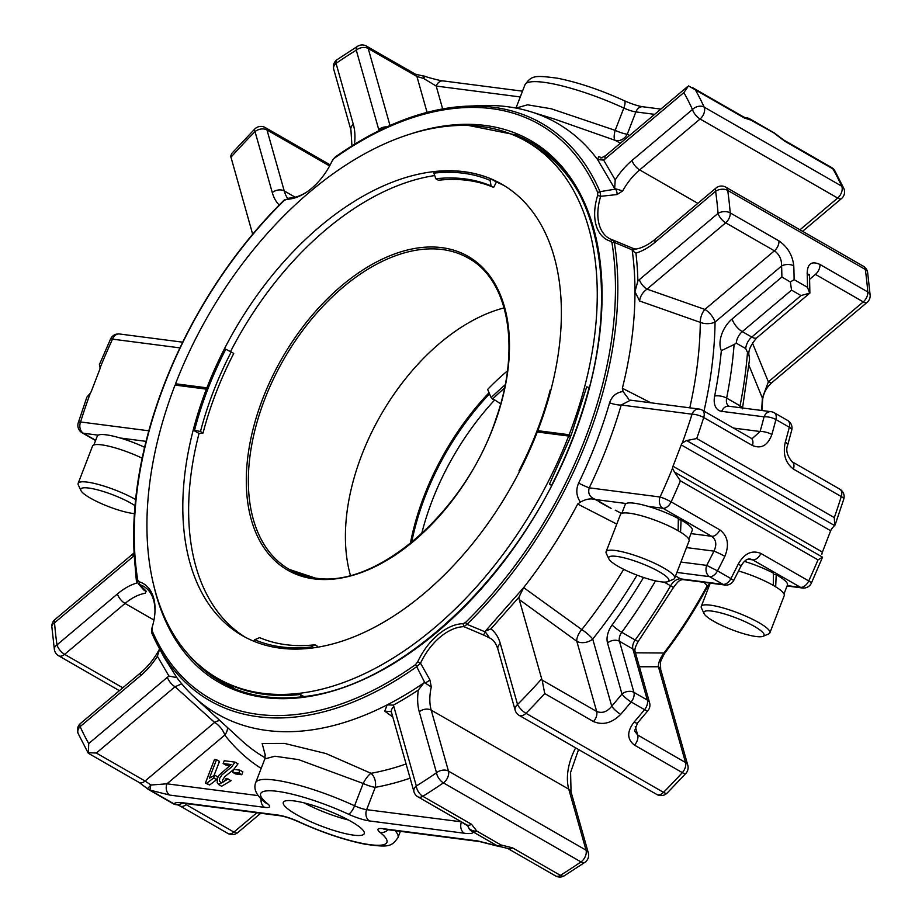 <?xml version="1.0" encoding="UTF-8"?>
<svg xmlns="http://www.w3.org/2000/svg" width="922" height="922" viewBox="0 0 922 922"><rect width="100%" height="100%" fill="white"/><g stroke="black" fill="none" stroke-linecap="round" stroke-linejoin="round"><path stroke-width="1.38" d="M500.681 403.813L491.115 397.624L487.634 389.407A197.492 120.609 119.9 0 1 507.423 370.886M742.429 408.826L749.551 359.257L749.09 355.696L745.725 348.597A11.49 7.019 119.9 0 1 751.764 337.06L742.291 331.62A11.49 7.019 -60.1 0 0 736.263 343.157L745.725 348.597M747.512 352.227A385.949 235.686 119.9 0 1 740.055 405.818L726.64 398.12A385.949 235.686 -60.1 0 0 734.108 344.528L736.263 343.157M516.043 108.093L527.522 104.808L551.206 108.761L615.193 130.359A11.49 3.78 -70.6 0 0 615.239 140.375A11.49 9.093 118 0 0 627.271 134.243A11.49 2.236 21.1 0 1 615.193 130.359L623.814 108.035A8.621 2.697 -65.2 0 0 624.298 100.705C600.476 89.883 578.232 82.392 557.603 78.243C534.103 75.085 531.556 75.616 524.906 84.928A76.272 14.81 21.1 0 1 623.814 108.035A11.49 2.236 21.1 0 0 635.88 111.919L654.632 114.34M443.217 80.917C442.883 81.436 425.434 76.86 425.284 76.388A8.621 1.325 109.3 0 0 423.59 78.428L436.198 86.057A8.621 6.615 -82.6 0 1 443.217 80.917L522.497 91.174M425.284 76.388A8.621 8.621 0 0 0 422.772 75.915A8.621 1.302 92.2 0 1 423.59 78.428L416.928 76.491A8.621 5.267 119.9 0 0 415.2 74.094L366.483 46.1A8.621 5.267 119.9 0 1 368.212 48.497A8.621 5.866 -15.8 0 0 356.272 50.168L378.746 129.576A8.621 5.866 -15.8 0 1 386.975 126.879M734.108 344.528L721.338 350.66A22.981 14.037 -60.1 0 1 732.103 318.977L781.891 277.026A458.199 279.804 -60.1 0 0 781.602 265.997C781.764 259.439 779.367 254.38 774.411 250.819L704.869 309.412A11.49 6.062 -70.7 0 0 700.305 322.377A11.49 6.143 -179.3 0 0 715.057 322.055A11.49 4.656 49.9 0 0 704.869 309.412L647.002 289.128C642.669 292.262 640.202 296.227 639.591 300.987L634.97 291.686L637.874 281.003L639.361 279.654A8.621 3.492 49.9 0 0 647.002 289.128L725.695 222.824A8.621 5.267 -60.1 0 0 730.212 212.901A8.621 5.106 175.3 0 0 718.054 213.351A8.621 3.492 49.9 0 0 725.695 222.824L774.411 250.819A8.621 5.267 119.9 0 0 778.94 240.896C787.619 246.889 792.563 255.21 793.773 265.859A8.621 4.898 177.7 0 0 781.602 265.997L715.057 322.055A366.23 223.643 -60.1 0 1 703.982 411.108M620.345 143.233A354.912 216.739 119.9 0 0 615.239 140.375L555.205 119.318M687.316 86.806L605.547 155.703A8.621 3.492 -130.1 0 0 605.178 158.884L603.645 160.082L597.583 159.587L598.735 156.648L602.101 157.823M732.103 318.977A11.49 4.656 -130.1 0 0 742.291 331.62L791.537 290.13L790.373 281.994L781.891 277.026M809.896 293.069L800.999 295.57L751.764 337.06A11.49 4.656 -130.1 0 0 756.87 337.74C750.508 345.116 747.915 351.098 749.09 355.696M688.527 85.907L683.87 92.592A458.199 279.804 -60.1 0 1 692.468 109.511A8.621 6.258 -24.6 0 1 704.143 107.102A466.809 285.059 -60.1 0 0 695.384 89.872L688.527 85.907M775.437 133.817L783.827 140.086A8.621 5.267 119.9 0 1 785.129 141.435L775.264 134.07A8.621 5.267 119.9 0 0 773.984 132.768A8.621 8.621 0 0 1 775.437 133.817L751.107 120.194A8.621 8.114 -97.9 0 0 745.391 117.751A8.621 8.621 0 0 1 749.828 118.892A8.621 5.267 119.9 0 1 751.107 120.194L744.112 117.866L695.384 89.872M603.645 160.082L615.204 179.894A57.959 35.393 -60.1 0 1 632.031 160.428L692.468 109.511A8.621 3.492 49.9 0 0 700.098 118.984A8.621 5.267 -60.1 0 0 704.143 107.102L841.717 186.163A8.621 6.258 155.4 0 1 843.791 188.376L834.883 170.835A8.621 6.408 150.7 0 0 832.969 168.922L785.129 141.435M639.361 279.654L718.054 213.351A458.199 279.804 -60.1 0 0 715.61 191.269A8.621 3.492 -130.1 0 1 715.968 188.076L655.53 238.994C648.166 244.998 641.378 248.387 635.166 249.159M750.957 438.111L752.225 438.549L760.108 431.508A8.621 2.605 15.8 0 1 771.875 434.481C767.819 445.464 761.33 449.141 752.421 445.51A8.621 5.267 119.9 0 0 750.957 438.111L702.241 410.117A8.621 5.267 119.9 0 1 703.705 417.516A8.621 2.317 17.4 0 0 692.03 414.185A8.621 6.615 -82.6 0 1 699.06 409.034L630.51 400.16L621.209 405.012A347.467 212.187 119.9 0 1 589.25 487.83A11.49 1.06 25.8 0 1 578.613 483.116A337.049 205.825 -60.1 0 0 609.615 402.787C611.851 396.23 616.334 392.472 623.076 391.516L622.362 388.266A340.771 208.095 -60.1 0 0 634.97 291.686A340.771 208.095 -60.1 0 0 632.238 250.611L635.926 253.101A57.959 35.393 -60.1 0 0 655.173 242.175L715.61 191.269A8.621 5.371 -8.1 0 1 727.712 190.393A8.621 5.267 -60.1 0 0 725.821 187.189A8.621 8.621 0 0 0 715.968 188.076M597.583 159.587A340.771 208.095 -60.1 0 0 530.899 111.781A340.771 208.095 -60.1 0 0 480.765 105.615L467.154 106.18A332.98 203.336 119.9 0 1 599.992 191.684L615.493 189.091A5.751 3.4 83.6 0 1 617.106 194.542L622.719 190.889L614.674 188.561L597.583 159.587M615.204 179.894L614.674 188.561M252.674 234.246L230.673 156.152L231.791 153.398L254.829 128.953A8.621 2.72 -135.2 0 0 255.037 131.627A8.621 5.866 -15.8 0 1 266.977 129.956A8.621 5.267 -60.1 0 0 265.248 127.559A8.621 8.621 0 0 0 254.829 128.953M787.734 444.957A8.621 2.605 -164.2 0 0 785.29 442.191C782.709 454.016 785.429 462.971 793.45 469.079A8.621 5.267 119.9 0 0 791.986 461.68C787.054 455.583 785.636 450.005 787.734 444.957L791.733 430.09A8.621 2.824 -165.6 0 0 789.313 427.243L775.909 419.533A8.621 2.824 14.4 0 0 764.061 416.836L721.719 411.35A20.111 12.274 -60.1 0 1 714.654 396.045A377.329 230.419 -60.1 0 0 721.338 350.66M790.373 281.994L794.107 279.631A466.809 285.059 -60.1 0 0 793.773 265.859M756.87 337.74L809.873 293.081L809.539 276.75A8.621 4.898 177.7 0 0 807.188 273.557C807.361 263.704 811.614 260.672 819.958 264.464L867.786 291.951A8.621 5.106 175.3 0 1 870.138 295.109L867.637 272.509A8.621 5.371 171.9 0 0 865.297 269.455L727.712 190.393A466.809 285.059 -60.1 0 1 730.212 212.901L778.94 240.896M809.643 293.069L807.522 287.341L794.107 279.631M438.376 180.251L435.818 178.776A250.427 152.925 119.9 0 1 491.092 185.933L493.65 187.397A250.427 152.925 -60.1 0 0 438.376 180.251M435.818 178.776L433.882 173.129A254.737 155.553 119.9 0 1 490.101 180.401L491.092 185.933M490.101 180.401L490.907 178.845A260.338 158.976 119.9 0 0 434.239 171.723L433.882 173.129M689.771 407.835A354.912 216.739 119.9 0 0 700.305 322.377L639.591 300.987M632.238 250.611L635.177 249.182M632.676 248.249L613.095 240.1L614.34 242.417L632.757 250.104A5.751 1.014 -69.7 0 0 632.676 248.249L635.869 249.055M467.154 106.18A332.98 203.336 119.9 0 0 334.79 157.351L332.07 161.073A51.597 31.509 119.9 0 1 306.069 192.479A51.597 31.509 119.9 0 1 286.684 199.302L284.183 200.489L286.684 199.302M617.106 194.542L600.695 196.317L599.992 191.684L597.721 192.525A330.94 202.091 119.9 0 0 334.144 158.4L332.969 159.552M674.466 472.076L672.507 468.307A5.751 3.504 119.9 0 1 673.002 466.232L681.243 444.888L830.653 530.749A5.751 3.504 119.9 0 1 831.713 528.767L835.125 524.883L843.745 499.217A8.621 2.317 -162.6 0 0 841.279 496.566L793.45 469.079M686.659 440.543L834.698 525.609L834.295 517.599L696.721 438.538L686.659 440.543L682.303 442.906A5.751 3.504 119.9 0 0 681.243 444.888M809.631 279.297L815.44 274.399L863.269 301.886A8.621 3.492 -130.1 0 0 867.106 302.393L772.187 382.365C766.908 386.86 763.739 392.507 762.667 399.284A8.621 4.414 -177.5 0 0 762.356 398.004L748.975 365.4M752.421 342.938L768.36 381.846L863.269 301.886A8.621 5.267 -60.1 0 0 867.786 291.951A466.809 285.059 119.9 0 0 865.297 269.455A8.621 5.267 -60.1 0 0 863.395 266.251L725.821 187.189M761.584 410.463A316.488 193.263 119.9 0 0 762.356 398.004L768.36 381.846A8.621 3.492 -130.1 0 0 772.187 382.365M181.749 683.824L175.053 686.729A8.621 3.492 49.9 0 1 167.412 677.255L168.945 676.068L176.863 677.624A340.771 208.095 -60.1 0 0 194.484 697.228A340.771 208.095 -60.1 0 0 387.171 704.857A340.771 208.095 -60.1 0 0 423.936 682.856L424.938 682.914L416.709 666.675L420.536 663.218A49.339 30.126 119.9 0 1 463.927 626.66L466.981 624.321A332.98 203.336 119.9 0 0 614.34 242.417L611.989 242.935L610.606 241.241L613.095 240.1A49.339 30.126 119.9 0 1 609.131 238.395A49.339 30.126 119.9 0 1 600.695 196.317L597.64 195.452L597.721 192.525M632.031 160.428A8.621 3.492 49.9 0 0 639.661 169.902L700.098 118.984L837.672 198.046A8.621 3.492 49.9 0 0 841.509 198.553A8.621 8.621 0 0 0 843.791 188.376M306.749 192.03A49.339 30.126 119.9 0 1 288.874 198.115M90.287 393.233A458.199 279.804 119.9 0 0 80.56 421.965A8.621 2.317 -162.6 0 0 78.255 422.783L86.875 397.117L90.287 393.233A5.751 3.504 119.9 0 0 91.347 391.251L99.588 369.906A5.751 3.504 119.9 0 0 100.083 367.832L99.403 364.616L110.594 338.95A8.621 1.014 -155.4 0 1 112.519 339.146A8.621 6.615 -82.6 0 1 119.537 333.995A8.621 8.621 0 0 0 110.594 338.95M569.151 434.735A309.677 189.102 -60.1 0 0 526.381 141.412A309.677 189.102 -60.1 0 0 175.549 383.771L206.908 387.828A260.338 158.976 -60.1 0 1 501.798 184.193A260.338 158.976 -60.1 0 1 537.791 430.678L569.151 434.735L570.972 435.783L586.669 386.883L589.193 387.471C580.572 420.547 568.056 453.151 551.644 485.26M577.391 190.416A309.677 189.102 -60.1 0 0 532.201 144.754L526.381 141.412M531.879 142.91A311.117 189.978 -60.1 0 0 519.685 136.986L519.34 137.678M504.68 185.91A260.338 158.976 -60.1 0 0 496.428 182.026L490.907 178.845M434.711 175.56A260.338 158.976 -60.1 0 0 230.523 351.605M206.908 387.828L207.196 388.001A260.338 158.976 119.9 0 1 224.818 348.793L231.203 351.95A250.427 152.925 119.9 0 0 200.489 431.542L194.565 430.182A254.737 155.553 119.9 0 1 225.809 349.208M567.56 435.91A303.43 185.287 119.9 0 0 568.021 434.723L537.791 430.678M493.65 187.397L496.428 182.026M622.362 388.266L650.84 402.799M623.076 391.516L628.977 399.468M609.615 402.787A11.49 3.365 -163.8 0 0 621.209 405.012L692.03 414.185A458.199 279.804 119.9 0 1 682.303 442.906M519.685 136.986L517.15 135.177L515.49 135.891M468.388 125.438L517.15 135.177M334.79 157.351L334.144 158.4M610.606 241.241A51.597 31.509 119.9 0 1 597.64 195.452M175.042 385.085A309.677 189.102 -60.1 0 0 217.799 678.419A309.677 189.102 -60.1 0 0 568.644 436.048L537.284 431.992A260.338 158.976 -60.1 0 1 242.382 635.638A260.338 158.976 -60.1 0 1 206.401 389.142L175.042 385.085M207.196 388.001L177.266 384.128A303.43 185.287 119.9 0 0 176.805 385.315M177.059 384.647L175.549 383.771M245.321 637.263A260.338 158.976 -60.1 0 1 199.037 433.467L193.505 430.297A260.338 158.976 119.9 0 1 206.689 389.315L206.401 389.142M551.54 485.352L549.466 484.165L570.464 437.109L568.644 436.048M193.505 430.297L194.565 430.182M199.037 433.467L203.047 433.017A250.427 152.925 -60.1 0 1 233.762 353.426L231.203 351.95M203.047 433.017L200.489 431.542M550.918 389.902L550.215 389.983A254.737 155.553 119.9 0 1 518.971 470.946L519.466 471.58M518.971 470.946L519.651 471.234M310.587 648.235L310.898 647.037A254.737 155.553 119.9 0 1 254.679 639.753L253.896 641.274M317.168 647.325L317.445 646.264L314.886 644.789A250.427 152.925 119.9 0 1 259.612 637.632L254.679 639.753M314.886 644.789L310.898 647.037M568.021 434.723L570.972 435.783M549.466 484.165L551.598 485.249M233.024 686.602A309.677 189.102 119.9 0 1 223.62 681.761L217.799 678.419M300.318 694.473L301.148 696.894L301.932 696.917L301.148 696.894C276.335 699.648 253.723 696.767 233.312 688.261L232.92 686.026C253.124 694.404 275.586 697.216 300.318 694.473L303.857 696.513M232.575 772.244L233.692 769.363L239.916 770.17L238.798 773.051L232.575 772.244L235.536 773.938L241.76 774.745L242.866 771.864L239.916 770.17M228.149 778.952L218.652 784.541L217.212 782.686L217.638 777.857L219.113 775.114L231.168 764.545L223.136 763.508L224.219 760.719L235.041 762.114L231.514 767.058L221.972 774.826L219.69 778.18L219.413 781.211L221.188 782.674L223.988 781.718L226.213 778.352L231.111 780.646L221.614 786.247L218.652 784.553M206.666 783.285L205.375 783.124L214.503 759.463L216.509 759.716L209.386 778.168L214.745 775.195L213.674 777.984L206.666 783.285L209.628 784.991L205.375 783.124M238.798 773.051L241.76 774.745M235.041 762.114L238.003 763.819L233.785 769.374M233.635 769.501L224.922 776.531L222.651 779.885L222.306 782.617M223.136 763.508L226.097 765.202L230.027 765.709M213.674 777.984L216.635 779.678L217.707 776.889L214.745 775.195M214.054 775.448L219.471 761.422L216.509 759.716M216.635 779.678L209.628 784.991M348.389 814.161A8.621 2.697 114.8 0 0 354.567 805.782L363.187 783.47A11.49 2.236 -158.9 0 0 375.254 787.342A11.49 8.091 79.8 0 0 371.013 773.293A11.49 3.377 -59.8 0 0 363.187 783.47L298.601 759.624L274.906 756.224L264.845 758.898L255.671 782.674A76.272 14.81 -158.9 0 1 354.567 805.782A11.49 2.236 -158.9 0 0 366.645 809.666A8.621 6.615 97.4 0 0 369.515 820.949A20.111 3.907 -158.9 0 1 348.389 814.161A67.652 13.139 -158.9 0 0 277.326 791.33A67.652 13.139 -158.9 0 0 267.541 803.696A20.111 3.907 -158.9 0 1 264.637 807.372L169.832 795.098A8.621 6.615 97.4 0 1 166.951 783.815L150.943 785.002A8.621 1.325 -70.7 0 0 150.159 790.166L169.832 795.098M219.92 720.578A11.49 7.745 -48 0 0 214.619 722.433A11.49 4.656 -130.1 0 1 224.795 735.076A11.49 8.828 142.1 0 0 227.457 727.504M464.319 833.234C470.059 833.926 473.044 833.511 473.263 832.001A8.621 8.436 -178.6 0 1 467.915 826.043L461.449 821.94A8.621 6.615 97.4 0 0 464.319 833.234L369.515 820.949M497.603 846.119A8.621 8.621 0 0 0 500.116 846.603L500.116 846.603A8.621 1.302 92.2 0 0 500.957 844.944A8.621 5.267 119.9 0 1 497.407 845.877A8.621 1.325 109.3 0 0 497.603 846.119L479.671 841.59A8.621 6.615 -82.6 0 1 477.734 840.933L382.93 828.659A20.111 3.907 -158.9 0 0 380.014 832.336A8.621 7.203 128.6 0 0 388.001 829.731M380.014 832.336A67.652 13.139 -158.9 0 1 370.229 844.713A67.652 13.139 -158.9 0 1 299.166 821.871A8.621 2.697 -65.2 0 1 298.59 821.802C291.133 818.506 284.933 816.477 279.988 815.74L185.172 803.465A8.621 6.615 -82.6 0 1 183.236 802.808C177.497 802.105 174.523 802.52 174.304 804.042A8.621 8.436 1.4 0 0 182.083 803.2A8.621 8.114 82.1 0 1 178.534 804.687A8.621 8.621 0 0 1 173.059 803.627L148.903 789.751A8.621 5.267 119.9 0 0 150.159 790.166L174.304 804.042A8.621 5.267 119.9 0 1 173.059 803.627M391.228 711.634L384.762 711.162L387.171 704.857L393.337 705.123L393.844 706.575A8.621 5.866 164.2 0 0 391.47 712.326L413.943 791.721A8.621 8.621 0 0 0 417.943 796.85A8.621 5.267 119.9 0 0 422.806 796.297A466.809 285.059 -60.1 0 0 443.39 782.859A8.621 5.267 -60.1 0 0 448.472 771.103A8.621 5.866 164.2 0 0 436.521 772.786L419.268 711.807A57.959 35.393 -60.1 0 1 418.346 690.048L423.936 682.856M265.398 755.648L262.159 743.489L284.495 743.409L325.939 753.539L371.013 773.293A354.912 216.739 119.9 0 0 406.095 763.969M392.795 717.005L384.762 711.162M51.863 626.891A8.621 5.106 -4.7 0 1 54.536 622.799A8.621 3.492 -130.1 0 1 54.894 619.607A8.621 8.621 0 0 0 51.863 626.891L54.363 649.491A8.621 8.621 0 0 0 58.605 655.749A8.621 5.267 -60.1 0 0 59.861 656.164A8.621 5.267 -60.1 0 0 64.621 654.355L125.058 603.449L153.951 620.045M168.945 676.068L157.385 656.257A57.959 35.393 -60.1 0 1 140.559 675.722L80.122 726.64A458.199 279.804 -60.1 0 0 88.719 743.558L88.374 752.709L96.349 753.032L145.077 781.026L150.943 785.002L147.451 788.702A8.621 8.621 0 0 0 148.903 789.751M80.122 726.64A8.621 6.258 155.4 0 0 78.209 733.624L78.209 733.624A8.621 8.621 0 0 1 80.491 723.447A8.621 3.492 -130.1 0 0 80.122 726.64M353.564 835.136A43.38 8.425 21.1 0 1 307.579 820.292A43.38 8.425 21.1 0 1 283.308 802.405A43.38 8.425 21.1 0 1 326.814 810.161A43.38 8.425 21.1 0 1 364.248 833.638A43.38 8.425 21.1 0 1 353.564 835.136M417.943 796.85L466.659 824.844A8.621 5.267 119.9 0 0 471.522 824.291L476.812 831.068A8.621 6.961 171.1 0 1 467.915 826.043M649.595 702.794L635.131 651.716A8.621 5.866 -15.8 0 0 632.872 648.984L647.325 700.063A8.621 5.267 -60.1 0 1 644.559 709.663A8.621 1.809 -140.6 0 0 647.959 710.62A8.621 8.621 0 0 0 649.595 702.794A8.621 5.866 164.2 0 0 647.325 700.063L633.921 692.364A8.621 5.866 164.2 0 0 621.97 694.036A8.621 1.809 39.4 0 0 631.144 701.953A8.621 5.267 -60.1 0 0 633.921 692.364L619.457 641.274L632.872 648.984A8.621 5.267 119.9 0 1 635.166 640.006L621.751 632.296A8.621 5.267 -60.1 0 0 619.457 641.274A8.621 5.866 -15.8 0 0 607.517 642.957A17.241 10.522 -60.1 0 1 612.104 624.989A377.329 230.419 -60.1 0 0 643.533 577.472M489.547 637.897L485.41 631.973A5.751 0.899 115.7 0 1 483.209 634.866L489.547 637.897A49.339 30.126 -60.1 0 1 490.285 638.301C493.593 639.983 496.14 643.648 497.926 649.284A8.621 5.866 164.2 0 1 500.3 643.544L517.553 704.512A458.199 279.804 -60.1 0 0 541.687 678.846L519.247 599.542L576.815 641.286A11.49 7.814 164.2 0 0 592.731 639.061A11.49 2.201 38.6 0 0 581.77 629.588A11.49 5.486 -54.1 0 0 576.815 641.286L596.672 711.461C602.158 713.628 607.172 711.876 611.735 706.194A8.621 2.051 40.8 0 0 620.713 714.343C612.012 723.09 602.93 725.499 593.468 721.557L544.741 693.563L542.148 680.125L596.672 711.461A8.621 5.267 119.9 0 1 593.468 721.557M541.687 678.846L542.148 680.125M157.385 656.257L159.771 648.65M429.871 679.802A5.751 2.328 149.6 0 1 424.938 682.914L431.3 686.971L429.871 679.802L420.536 663.218L417.643 661.927L415.557 664.601L416.709 666.675A332.98 203.336 119.9 0 1 157.547 644.985L163.92 657.029L176.863 677.624M134.105 552.854L133.586 553.304A8.621 3.492 -130.1 0 0 133.229 556.496L54.536 622.799A458.199 279.804 -60.1 0 0 56.98 644.881A8.621 3.492 49.9 0 0 64.621 654.355L122.81 687.8M135.223 567.03A346.176 211.392 -60.1 0 0 136.663 583.05A57.959 35.393 -60.1 0 0 117.417 593.964L56.98 644.881A8.621 5.371 171.9 0 0 54.363 649.491M88.374 752.709L89.031 753.078L88.374 752.709M477.734 840.933L497.407 845.877L473.263 832.001A8.621 5.267 119.9 0 0 476.812 831.068L500.957 844.944L512.551 847.86A8.621 5.267 119.9 0 1 507.688 848.413L555.517 875.9A8.621 8.621 0 0 0 564.345 875.762A8.621 4.529 58.3 0 1 560.38 875.347A8.621 5.267 119.9 0 1 555.517 875.9M647.959 710.62L637.598 722.929A8.621 2.051 -139.2 0 1 634.129 722.041C626.81 731.584 626.937 739.283 634.486 745.126A8.621 5.267 119.9 0 0 637.701 735.03L685.53 762.517A8.621 5.267 119.9 0 1 682.326 772.613A8.621 2.34 42.4 0 0 685.864 773.408A8.621 8.621 0 0 0 687.8 765.248A8.621 5.866 164.2 0 0 685.53 762.517L658.423 666.756L639.395 666.756M637.598 722.929L634.543 730.916L637.701 735.03L635.281 726.478M676.921 572.435L709.617 576.665L723.032 584.375A8.621 6.615 -82.6 0 0 724.969 585.032A8.621 8.621 0 0 0 733.716 580.457L741.011 566.039A8.621 0.715 -153.8 0 0 738.268 564.068C744.388 553.35 751.926 549.812 760.892 553.454A8.621 5.267 -60.1 0 1 752.698 559.85L750.047 558.974M680.932 562.04L706.736 565.382L717.512 570.879A8.621 5.267 -60.1 0 1 709.617 576.665A8.621 6.615 -82.6 0 1 706.736 565.382A458.199 279.804 -60.1 0 0 713.951 551.125A8.621 0.715 26.2 0 1 724.853 556.358C729.498 544.798 727.827 535.982 719.863 529.873L671.147 501.879A466.809 285.059 119.9 0 0 680.413 480.823L674.512 472.099L822.539 557.165L811.406 583.05A8.621 1.014 -155.4 0 0 808.721 580.941L760.892 553.454M519.247 599.542L518.913 597.226L523.65 587.614L581.77 629.588A354.912 216.739 119.9 0 0 623.687 569.323M157.547 644.985A332.98 203.336 119.9 0 1 151.508 632.331L151.876 628.331M284.183 200.489A330.94 202.091 119.9 0 0 137.724 580.053L137.148 581.609L138.335 583.833L143.429 589.55A5.751 5.14 -38.7 0 0 146.252 591.233L145.065 593.295A49.339 30.126 -60.1 0 0 125.058 603.449A8.621 3.492 49.9 0 1 117.417 593.964M137.724 580.053L139.107 581.759L139.718 584.675L146.252 591.233M138.335 583.833L139.718 584.675A49.339 30.126 119.9 0 1 143.682 586.38A49.339 30.126 119.9 0 1 154.931 612.704M413.943 791.721A8.621 5.866 164.2 0 1 416.318 785.97A458.199 279.804 -60.1 0 0 436.521 772.786A8.621 4.207 -124.6 0 0 443.39 782.859L580.964 861.909A8.621 4.207 55.4 0 0 584.905 862.335A8.621 8.621 0 0 0 588.317 852.896A8.621 5.866 164.2 0 0 586.046 850.165L448.472 771.103L431.208 710.136A8.621 5.866 164.2 0 0 419.268 711.807M483.209 634.866L463.927 626.66L463.028 623.698L465.529 622.5L466.981 624.321L485.41 631.973L485.445 631.04L523.65 587.614A340.771 208.095 -60.1 0 0 577.679 504.046L580.399 502.098C576.342 496.128 575.743 489.801 578.613 483.116M519.178 715.391A8.621 5.267 -60.1 0 0 525.943 713.305A8.621 2.72 44.8 0 1 517.553 704.512A8.621 5.866 164.2 0 0 515.179 710.263A8.621 8.621 0 0 0 519.178 715.391L656.752 794.441A8.621 5.267 -60.1 0 0 658.008 794.856A8.621 5.267 -60.1 0 0 663.517 792.355A8.621 2.72 44.8 0 0 667.171 793.047L685.864 773.408M635.293 652.811L663.967 653.007A8.621 1.406 37.2 0 0 664.889 652.995C680.874 631.95 695.2 609.638 707.877 586.069L709.848 583.073M687.8 765.248L660.694 669.487A8.621 5.866 -15.8 0 0 658.423 666.756C658.216 662.918 660.071 658.331 663.967 653.007A316.488 193.263 119.9 0 0 707.266 585.597L704.028 582.324M674.535 472.11L822.528 557.165L817.998 559.873L680.413 480.823M686.51 547.576L713.951 551.125C716.982 544.706 716.221 539.75 711.669 536.281A8.621 5.267 -60.1 0 0 719.863 529.873M611.032 508.391L600.049 502.409C594.794 497.857 588.248 497.753 580.399 502.098M615.216 510.166L621.624 513.439M616.772 524.088L577.679 504.046M611.102 508.356L596.131 499.632L626.165 503.527A35.912 6.973 21.1 0 0 625.266 504.426L621.82 513.358M672.507 468.307A458.199 279.804 119.9 0 1 660.071 497.004L589.25 487.83C587.614 493.696 589.907 497.626 596.131 499.632M626.165 503.527A35.912 6.973 -158.9 0 1 648.178 506.374A35.912 6.973 21.1 0 1 678.338 518.521L678.143 530.738M688.826 539.209L692.272 530.288A35.912 6.973 21.1 0 0 681.081 520.02L678.338 519.662M518.913 597.226L490.907 628.908L485.445 631.04M611.989 242.935A330.94 202.091 119.9 0 1 465.529 622.5M417.643 661.927A51.597 31.509 119.9 0 1 463.028 623.698M415.557 664.601A330.94 202.091 119.9 0 1 151.992 630.475L151.508 632.331M139.107 581.759A51.597 31.509 119.9 0 1 154.977 611.897A51.597 31.509 119.9 0 1 152.072 627.548L151.865 628.331M152.072 627.548L151.992 630.475M200.224 666.018A311.117 189.978 -60.1 0 0 221.868 682.407M137.148 581.609A332.98 203.336 119.9 0 1 284.518 199.705M93.86 445.003L97.306 436.071A35.912 6.973 21.1 0 1 98.205 435.161A35.912 6.973 -158.9 0 1 120.217 438.008A35.912 6.973 21.1 0 1 144.616 447.297M707.266 585.597L707.877 586.069M821.917 554.168A5.751 3.504 119.9 0 1 822.412 552.094L673.002 466.232M830.653 530.749L822.412 552.094M744.423 561.383A35.912 6.973 21.1 0 1 773.454 573.184L773.27 585.401M784 593.895L787.446 584.974A35.912 6.973 21.1 0 0 776.209 574.683L773.466 574.325M494.446 400.229A197.492 120.609 -60.1 0 0 421.642 533.746M776.209 574.683L775.679 586.83M738.557 570.983A36.753 7.134 21.1 0 1 784.242 595.624L769.858 632.895A36.753 7.134 21.1 0 1 768.671 633.944L763.001 636.33A32.235 6.258 21.1 0 1 756.098 636.514A32.235 6.258 21.1 0 1 724.738 626.764A32.235 6.258 21.1 0 1 704.051 613.579A32.235 6.258 21.1 0 1 736.229 617.959A32.235 6.258 21.1 0 1 763.001 636.33M704.051 613.579L701.446 608.001A36.753 7.134 21.1 0 1 701.273 606.422A36.753 7.134 21.1 0 1 738.142 612.992A36.753 7.134 21.1 0 1 769.858 632.895M134.416 513.623A32.235 6.258 21.1 0 1 102.665 504.173A32.235 6.258 21.1 0 1 80.917 490.527L78.312 484.96A36.753 7.134 21.1 0 1 78.139 483.382L92.523 446.121A36.753 7.134 21.1 0 1 101.581 444.842A36.753 7.134 21.1 0 1 142.172 458.188M78.139 483.382A36.753 7.134 21.1 0 1 87.198 482.102A36.753 7.134 21.1 0 1 135.626 499.54M80.917 490.527A32.235 6.258 21.1 0 1 88.708 488.038A32.235 6.258 21.1 0 1 135.027 505.682M681.081 520.02L680.551 532.167M608.877 558.893L606.273 553.315A36.753 7.134 21.1 0 1 606.1 551.736L620.483 514.476A36.753 7.134 21.1 0 1 629.542 513.208A36.753 7.134 21.1 0 1 668.508 525.782A36.753 7.134 21.1 0 1 689.068 540.937L674.685 578.209A36.753 7.134 21.1 0 1 673.498 579.258L667.828 581.644A32.235 6.258 21.1 0 1 636.549 574.948A32.235 6.258 21.1 0 1 608.877 558.893A32.235 6.258 21.1 0 1 616.668 556.392A32.235 6.258 21.1 0 1 653.537 568.713A32.235 6.258 21.1 0 1 667.828 581.644M606.1 551.736A36.753 7.134 21.1 0 1 615.158 550.469A36.753 7.134 21.1 0 1 654.136 563.042A36.753 7.134 21.1 0 1 674.685 578.209M304.122 802.878A43.38 8.425 -158.9 0 0 348.516 820.004M489.04 392.726A197.492 120.609 -60.1 0 0 410.348 543.473M504.115 307.902A179.548 109.637 -60.1 0 0 350.429 575.34M491.115 397.624A305.436 186.521 119.9 0 1 505.187 384.762M629.553 135.476A366.23 223.643 -60.1 0 0 627.271 134.243L635.88 111.919A8.621 6.615 -82.6 0 1 642.899 106.768L660.867 109.096M714.654 396.045A8.621 3.308 -168.8 0 1 726.64 398.12A11.49 7.019 -60.1 0 0 728.853 406.222M739.813 407.639A11.49 7.019 119.9 0 1 740.055 405.818A8.621 3.308 -168.8 0 1 742.325 407.973M442.664 108.934L436.198 86.057L520.273 96.948M427.082 112.38L416.928 76.491L368.212 48.497L390.006 125.507M729.014 406.314L728.737 406.21A8.621 6.615 97.4 0 0 721.719 411.35M728.737 406.21L771.08 411.696A8.621 6.615 97.4 0 0 764.061 416.836A458.199 279.804 -60.1 0 1 760.108 431.508L733.474 428.062M791.733 430.09A8.621 8.621 0 0 0 787.676 420.478L774.273 412.768A8.621 5.267 119.9 0 1 775.909 419.533A466.809 285.059 -60.1 0 1 771.875 434.481M787.676 420.478A8.621 5.267 119.9 0 1 789.313 427.243A466.809 285.059 119.9 0 1 785.29 442.191M791.537 290.13L800.999 295.57M605.178 158.884L683.87 92.592M337.095 59.665A8.621 8.621 0 0 0 333.683 69.104A8.621 5.866 -15.8 0 1 336.057 63.364A458.199 279.804 -60.1 0 1 356.272 50.168A8.621 4.529 -121.7 0 1 357.655 46.238L337.095 59.665A8.621 4.207 55.4 0 0 336.057 63.364L353.322 124.332A57.959 35.393 -60.1 0 1 354.486 144.305M752.421 445.51L703.705 417.516A466.809 285.059 119.9 0 1 696.721 438.538M843.745 499.217A8.621 8.621 0 0 0 839.815 489.167A8.621 5.267 119.9 0 1 841.279 496.566A466.809 285.059 119.9 0 1 834.295 517.599M815.44 274.399A8.621 5.267 -60.1 0 0 819.958 264.464M807.188 273.557A466.809 285.059 119.9 0 1 807.522 287.341M697.85 203.336L639.661 169.902A49.339 30.126 -60.1 0 0 622.719 190.889M744.112 117.866A8.621 5.267 -60.1 0 0 742.809 116.518L692.076 87.359M799.973 229.809L837.672 198.046A8.621 5.267 -60.1 0 0 841.717 186.163A466.809 285.059 119.9 0 0 832.969 168.922A8.621 5.267 119.9 0 0 831.667 167.574L783.827 140.086M333.683 69.104L350.948 130.083A8.621 5.866 -15.8 0 1 353.322 124.332M329.603 165.948L266.977 129.956L284.23 190.923A8.621 5.866 -15.8 0 0 272.29 192.606L255.037 131.627A458.199 279.804 -60.1 0 0 230.903 157.305M655.173 242.175A8.621 3.492 -130.1 0 1 655.53 238.994M637.874 281.003A346.176 211.392 -60.1 0 0 635.926 253.101M272.29 192.606A57.959 35.393 -60.1 0 0 279.182 205.041M295.178 197.216L284.23 190.923A49.339 30.126 -60.1 0 0 287.457 198.207M492.498 399.111A304.006 185.645 119.9 0 1 504.518 388.035M517.622 135.799A311.117 189.978 119.9 0 1 530.842 142.311C603.253 181.3 623.099 305.044 576.02 429.571C527.661 567.26 403.271 688.054 301.425 696.802M100.083 367.832A458.199 279.804 119.9 0 1 112.519 339.146L179.951 347.882M410.117 778.18A366.23 223.643 -60.1 0 1 375.254 787.342L366.645 809.666L461.415 821.825M261.168 768.406A366.23 223.643 -60.1 0 1 224.795 735.076L166.951 783.815L258.206 795.628M261.087 798.901A8.621 6.615 97.4 0 0 264.637 807.372M265.432 802.716L265.202 802.543A8.621 7.203 -51.4 0 0 267.541 803.696M479.671 841.59L384.866 829.316A8.621 6.615 -82.6 0 1 382.93 828.659M298.59 821.802C322.412 832.624 344.655 840.115 365.285 844.264C388.784 847.433 391.331 846.892 397.981 837.591A76.272 14.81 -158.9 0 0 395.008 830.63M299.166 821.871A20.111 3.907 -158.9 0 0 278.041 815.083L183.236 802.808M279.988 815.74A8.621 6.615 -82.6 0 1 278.041 815.083M471.522 824.291L422.806 796.297A8.621 4.529 58.3 0 1 416.318 785.97L393.844 706.575M265.179 757.815A354.912 216.739 119.9 0 1 241.564 740.447L194.484 697.228M147.451 788.702L139.061 782.421A8.621 5.267 -60.1 0 0 145.077 781.026L214.619 722.433L175.053 686.729L96.349 753.032M167.412 677.255L88.719 743.558M393.337 705.123A346.176 211.392 -60.1 0 0 418.346 690.048M664.128 582.093L670.594 585.816A385.949 235.686 119.9 0 1 635.166 640.006A8.621 1.21 -143.8 0 0 638.393 641.182L673.521 587.452L670.594 585.816A11.49 7.019 119.9 0 1 680.678 578.889L675.561 575.95M612.104 624.989A8.621 1.21 -143.8 0 0 621.751 632.296A385.949 235.686 -60.1 0 0 655.565 580.86M673.521 587.452C680.275 578.348 679.18 581.667 680.909 580.019L682.626 579.546A8.621 6.615 -82.6 0 1 680.678 578.889L723.032 584.375A8.621 5.267 -60.1 0 0 730.927 578.578L717.512 570.879A466.809 285.059 -60.1 0 0 724.853 556.358M733.716 580.457L730.927 578.578A466.809 285.059 119.9 0 0 738.268 564.068M140.559 675.722A8.621 3.492 -130.1 0 1 140.928 672.53L80.491 723.447M256.881 812.755L233.923 832.082A8.621 5.267 119.9 0 1 227.918 833.476A8.621 8.621 0 0 0 237.761 832.601A8.621 3.492 -130.1 0 1 233.923 832.082L186.094 804.606A8.621 5.267 119.9 0 1 180.078 806.001L177.278 804.699M186.094 804.606L187.143 803.719M431.3 686.971A49.339 30.126 -60.1 0 0 431.208 710.136L568.782 789.186L586.046 850.165A8.621 5.267 -60.1 0 1 580.964 861.909A466.809 285.059 119.9 0 1 560.38 875.347L512.551 847.86M634.486 745.126L682.326 772.613A466.809 285.059 119.9 0 1 663.517 792.355L525.943 713.305A466.809 285.059 -60.1 0 0 544.741 693.563M634.129 722.041A466.809 285.059 119.9 0 0 644.559 709.663L631.144 701.953A466.809 285.059 -60.1 0 1 620.713 714.343M637.033 575.132A366.23 223.643 -60.1 0 1 592.731 639.061L611.735 706.194A458.199 279.804 -60.1 0 0 621.97 694.036L607.517 642.957M500.3 643.544A57.959 35.393 -60.1 0 0 490.907 628.908M588.317 852.896L571.052 791.917A8.621 5.866 -15.8 0 0 568.782 789.186A49.339 30.126 119.9 0 1 575.651 747.846M817.998 559.873A466.809 285.059 119.9 0 1 808.721 580.941A8.621 5.267 -60.1 0 1 800.527 587.337A8.621 6.615 -82.6 0 0 802.463 588.005A8.621 8.621 0 0 0 811.406 583.05M648.178 506.374L662.953 508.287A8.621 6.615 97.4 0 1 660.071 497.004A8.621 1.014 24.6 0 1 671.147 501.879A8.621 5.267 -60.1 0 1 662.953 508.287L711.669 536.281L690.993 533.608M233.266 688.008A311.117 189.978 119.9 0 1 220.831 681.819A311.117 189.978 119.9 0 1 189.194 655.335M176.425 385.269A312.546 190.866 119.9 0 1 176.747 384.462M412.111 133.436A312.546 190.866 119.9 0 1 601.951 304.202A312.546 190.866 119.9 0 1 396.506 661.731A312.546 190.866 119.9 0 1 153.375 583.695M148.845 430.805L80.56 421.965A8.621 6.615 97.4 0 0 83.429 433.248A8.621 5.267 119.9 0 1 82.185 432.833A8.621 8.621 0 0 1 78.255 422.783M98.205 435.161L83.429 433.248L95.681 440.29M120.217 438.008L146.068 441.361M747.857 559.228L752.698 559.85L800.527 587.337L787.192 585.62M489.513 393.832A197.492 120.609 -60.1 0 0 411.65 542.413M313.999 578.889A180.977 110.513 -60.1 0 0 509.474 343.341A180.977 110.513 -60.1 0 0 310.265 317.548A180.977 110.513 -60.1 0 0 313.999 578.889M289.45 569.496L315.174 578.025C377.04 588.858 466.417 510.558 496.082 418.553C520.999 348.274 508.817 279.965 468.353 258.148A179.548 109.637 -60.1 0 0 283.838 359.2A179.548 109.637 -60.1 0 0 289.45 569.496A179.548 109.637 -60.1 0 0 315.497 578.14M515.974 108.081L524.906 84.928M642.899 106.768C637.955 106.03 631.754 104.002 624.298 100.705M605.547 155.703L600.902 158.111M774.273 412.768A8.621 8.621 0 0 0 771.08 411.696M366.483 46.1A8.621 8.621 0 0 0 357.655 46.238M530.899 111.781L555.136 119.295M839.815 489.167L791.986 461.68M809.539 276.75L809.412 274.491M744.354 117.82L745.61 117.82L742.809 116.518M773.984 132.768L749.828 118.892M415.2 74.094L422.772 75.915M350.948 130.083L351.927 145.895M330.18 164.877L265.248 127.559M702.241 410.117A8.621 8.621 0 0 0 699.06 409.034M867.106 302.393A8.621 8.621 0 0 0 870.138 295.109M867.637 272.509A8.621 8.621 0 0 0 863.395 266.251M834.883 170.835A8.621 8.621 0 0 0 831.667 167.574M182.706 342.177L119.537 333.995M762.667 399.284L761.987 410.509M841.509 198.553L802.613 231.318M265.202 802.543C256.466 795.64 253.285 789.013 255.671 782.674M384.866 829.316L384.048 829.143M264.845 758.887L265.11 754.104M391.135 711.553L391.47 712.326M180.908 803.235L185.172 803.465M400.39 831.333L397.981 837.591M133.586 553.304L54.894 619.607M119.387 690.682L58.605 655.749M159.76 648.592C154.654 658.216 148.384 666.203 140.928 672.53M88.281 753.228L78.209 733.624M139.061 782.421L88.328 753.274M227.918 833.476L180.078 806.001M500.116 846.603L507.688 848.413M466.659 824.844L467.823 825.628M635.131 651.716C634.405 649.607 635.489 646.103 638.393 641.182M724.969 585.032L682.626 579.546M497.926 649.284L515.179 710.263M656.752 794.441A8.621 8.621 0 0 0 667.171 793.047M741.011 566.039C744.019 560.933 747.051 558.582 750.082 558.986L750.082 558.986M233.958 688.285L220.831 681.819M95.588 440.532L82.185 432.833M260.73 813.25L237.761 832.601M584.905 862.335L564.345 875.762M571.052 791.917L570.58 772.44L578.567 749.505M660.694 669.487L660.475 663.529C660.083 662.296 661.558 658.792 664.889 652.995M802.463 588.005L787.042 586M701.273 606.422L710.263 583.13"/></g></svg>
